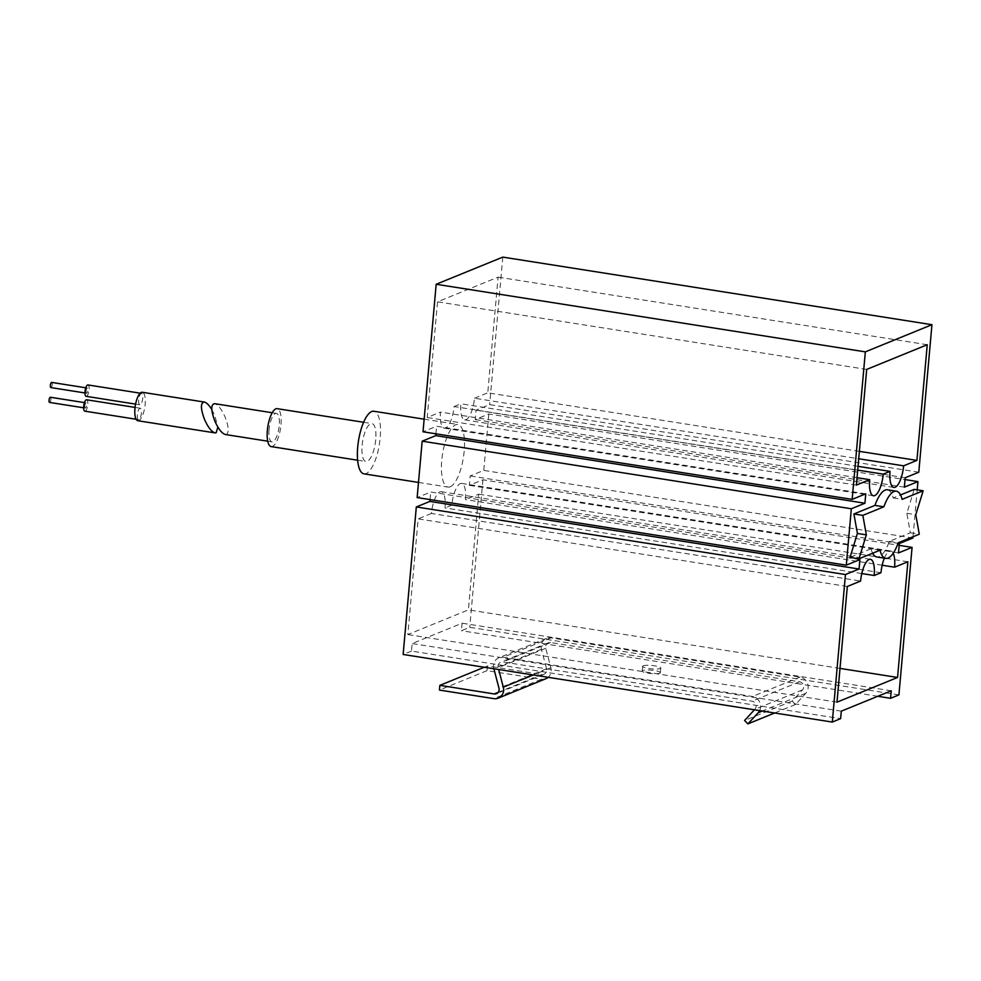 <?xml version="1.0" encoding="UTF-8"?>
<svg xmlns="http://www.w3.org/2000/svg" width="981" height="981" viewBox="0 0 981 981"><rect width="100%" height="100%" fill="white"/><g stroke="black" fill="none" stroke-linecap="round" stroke-linejoin="round"><path stroke-width="0.74" stroke-dasharray="4.91 3.68" d="M49.565 402.431A2.624 0.871 99 0 0 50.902 399.463A2.624 0.871 99 0 0 50.387 397.256M50.889 387.593A2.624 0.871 99 0 0 52.226 384.626A2.624 0.871 99 0 0 51.711 382.418M84.807 405.852A2.624 0.871 99 0 0 85.335 408.059A2.624 0.871 99 0 0 86.671 405.092A2.624 0.871 99 0 0 86.144 402.884A2.624 0.871 99 0 0 84.807 405.852M86.132 391.014A2.624 0.871 99 0 0 86.659 393.222A2.624 0.871 99 0 0 87.996 390.254A2.624 0.871 99 0 0 87.468 388.047A2.624 0.871 99 0 0 86.132 391.014M84.844 411.162A5.763 1.925 99 0 0 87.775 404.638A5.763 1.925 99 0 0 86.635 399.782M86.169 396.324A5.763 1.925 99 0 0 89.099 389.8A5.763 1.925 99 0 0 87.959 384.944M137.34 414.755A5.763 1.925 99 0 0 138.493 419.61A5.763 1.925 99 0 0 141.423 413.087A5.763 1.925 99 0 0 140.283 408.231A5.763 1.925 99 0 0 137.34 414.755M138.664 399.917A5.763 1.925 99 0 0 139.817 404.773A5.763 1.925 99 0 0 142.748 398.249A5.763 1.925 99 0 0 141.607 393.393A5.763 1.925 99 0 0 138.664 399.917M211.773 409.494L214.753 415.392L217.868 427.066M137.806 420.726A14.408 4.807 99 0 0 145.139 404.43A14.408 4.807 99 0 0 142.282 392.277M225.336 434.522L226.464 434.411C229.162 432.216 228.708 426.428 225.078 417.011C221.547 409.187 218.064 404.748 214.631 403.669M269.052 429.703A14.408 4.807 99 0 0 271.921 441.855A14.408 4.807 99 0 0 279.254 425.546A14.408 4.807 99 0 0 276.397 413.393A14.408 4.807 99 0 0 269.052 429.703M271.173 446.6A19.203 6.413 99 0 0 280.958 424.859A19.203 6.413 99 0 0 277.145 408.66M375.723 439.782A19.203 6.413 -81 0 1 365.938 461.524A19.203 6.413 -81 0 1 362.124 445.325A19.203 6.413 -81 0 1 371.909 423.584A19.203 6.413 -81 0 1 375.723 439.782M364 473.848A31.686 10.583 99 0 0 366.158 473.565A31.686 10.583 99 0 0 379.819 441.082A31.686 10.583 99 0 0 373.859 411.247M450.205 486.797A31.686 10.583 99 0 0 463.854 454.313A31.686 10.583 99 0 0 457.894 424.491A31.686 10.583 99 0 0 455.736 424.785A31.686 10.583 99 0 0 442.088 457.256A31.686 10.583 99 0 0 448.035 487.091A31.686 10.583 99 0 0 450.205 486.797M861.784 573.554L445.043 507.913A19.203 6.413 99 0 0 441.229 491.714A19.203 6.413 99 0 0 439.917 491.898A19.203 6.413 99 0 0 431.444 513.455L860.595 581.046M847.314 586.466L418.164 518.875L407.838 634.56L468.391 609.875L478.716 494.179L465.435 499.599A19.203 6.413 99 0 0 461.622 483.4A19.203 6.413 99 0 0 460.31 483.584A19.203 6.413 99 0 0 451.836 505.141L880.987 572.732M431.444 513.455L418.164 518.875M836.989 702.163L407.838 634.56M840.006 668.404L468.391 609.875M907.879 561.77L478.716 494.179M882.177 565.24L465.435 499.599M884.359 558.164A19.203 6.413 -81 0 1 889.46 551.175A19.203 6.413 -81 0 1 890.773 550.991A19.203 6.413 -81 0 1 893.201 553.259M451.836 505.141L445.043 507.913M857.014 477.698L440.494 412.094A19.203 6.413 99 0 0 444.307 428.182A19.203 6.413 99 0 0 445.619 427.998A19.203 6.413 99 0 0 454.093 406.551L857.701 470.12M858.032 466.331L460.886 403.78A19.203 6.413 99 0 0 464.712 419.868A19.203 6.413 99 0 0 466.012 419.684A19.203 6.413 99 0 0 474.485 398.237L858.706 458.752M454.093 406.551L460.886 403.78M859.368 451.346L487.765 392.817L498.09 277.132L437.526 301.829L427.201 417.514L440.494 412.094M474.485 398.237L487.765 392.817M927.241 344.723L498.09 277.132M866.689 369.42L437.526 301.829M856.364 485.105L427.201 417.514M918.78 472.217L489.629 404.626L476.043 410.168L475.196 419.561L488.796 414.019L905.022 479.574M502.799 257.108L489.629 404.626M905.193 477.759L476.043 410.168M904.347 487.152L475.196 419.561M912.919 537.993L483.768 470.402L470.169 475.944L469.323 485.337L482.922 479.795L899.16 545.35M488.796 414.019L483.768 470.402M913.029 536.754L917.21 489.85M899.319 543.535L470.169 475.944M898.486 552.928L469.323 485.337M898.915 694.904L469.752 627.313L461.426 630.709L462.1 623.193L412.143 643.561L411.468 651.077L840.619 718.668M482.922 479.795L469.752 627.313M411.468 651.077L403.142 654.474M859.896 559.611L430.745 492.021L417.146 497.563M430.058 499.599L430.745 492.021M865.757 493.835L436.606 426.245L423.019 431.787M435.932 433.823L436.606 426.245M872.649 553.21A34.016 11.355 -81 0 1 871.054 548.808L879.994 550.218M914.218 489.372L906.836 513.296L910.343 532.793L889.313 541.365A34.016 11.355 -81 0 1 876.83 556.975M889.313 541.365L898.253 542.775M910.343 532.793L919.283 534.204M906.836 513.296L915.788 514.706M887.413 489.789A34.016 11.355 -81 0 1 893.188 497.956L900.533 494.951M893.188 497.956L902.128 499.366M871.054 548.808L850.024 557.392M877.774 696.277L461.426 630.709M841.293 711.151L412.143 643.561M891.251 690.783L462.1 623.193M754.438 709.803L754.904 709.3A4.807 4.439 -112.2 0 0 752.035 701.182L502.934 661.954A4.807 4.439 -112.2 0 0 498.201 667.681L498.679 669.52M545.853 678.717A9.602 8.878 67.8 0 1 541.389 679.232L487.017 670.661L487.434 665.964L541.806 674.536A4.807 4.439 -112.2 0 0 546.552 668.809L541.451 649.312A9.602 8.878 67.8 0 1 546.478 638.361A9.602 8.878 67.8 0 1 550.942 637.858L800.03 677.086A9.602 8.878 67.8 0 1 807.584 683.585A9.602 8.878 67.8 0 1 805.793 693.309L795.481 704.493L792.182 701.084L802.495 689.901A4.807 4.439 -112.2 0 0 799.613 681.783L550.525 642.555A4.807 4.439 -112.2 0 0 545.779 648.282L550.881 667.779A9.602 8.878 67.8 0 1 548.146 677.319M487.017 670.661L439.427 690.072M487.434 665.964L484.271 667.252M493.884 668.772L493.872 668.711A9.602 8.878 67.8 0 1 498.888 657.76A9.602 8.878 67.8 0 1 503.351 657.258L752.452 696.485A9.602 8.878 67.8 0 1 759.637 710.624M550.942 637.858L503.351 657.258M800.03 677.086L752.452 696.485M795.481 704.493L774.647 712.991M792.182 701.084L744.591 720.483M643.205 665.829A9.123 1.704 -174.9 0 1 653.407 665.645A9.123 1.704 -174.9 0 1 660.777 667.987A9.123 1.704 -174.9 0 1 660.188 668.515A9.123 1.704 -174.9 0 1 649.986 668.699A9.123 1.704 -174.9 0 1 642.616 666.357A9.123 1.704 -174.9 0 1 643.205 665.829M659.772 673.211A9.123 1.704 5.1 0 0 660.36 672.684A9.123 1.704 5.1 0 0 652.99 670.342A9.123 1.704 5.1 0 0 642.788 670.538A9.123 1.704 5.1 0 0 642.187 671.065A9.123 1.704 5.1 0 0 649.557 673.395A9.123 1.704 5.1 0 0 659.772 673.211M550.881 667.779L533.235 674.965M545.779 648.282L498.201 667.681M541.389 679.232L493.811 698.631M541.806 674.536L498.225 692.304M546.552 668.809L498.973 688.208M541.451 649.312L493.872 668.711M805.793 693.309L762.298 711.041M802.495 689.901L754.904 709.3M799.613 681.783L752.035 701.182M550.525 642.555L502.934 661.954M83.643 407.789L85.335 408.059M84.452 402.615L86.144 402.884M84.967 392.952L86.659 393.222M85.776 387.789L87.468 388.047M136.089 419.23L138.493 419.61M135.071 407.409L140.283 408.231M135.586 404.111L139.817 404.773M140.197 393.173L141.607 393.393M267.727 441.192L271.921 441.855M272.203 412.743L276.397 413.393M357.624 460.212L365.938 461.524M363.608 422.271L371.909 423.584M424.135 419.169L457.894 424.491M418.495 482.431L448.035 487.091M461.622 483.4L890.773 550.991M441.229 491.714L870.38 559.305M464.712 419.868L893.863 487.459M444.307 428.182L873.47 495.773M544.038 674.278L496.46 693.677M546.478 638.361L498.888 657.76M548.293 642.8L500.702 662.212M642.616 666.357L642.187 671.065M660.777 667.987L660.36 672.684"/><path stroke-width="1.47" d="M84.452 402.615L50.387 397.256A2.624 0.871 99 0 0 49.05 400.223A2.624 0.871 99 0 0 49.565 402.431L83.643 407.789M85.776 387.789L51.711 382.418A2.624 0.871 99 0 0 50.374 385.386A2.624 0.871 99 0 0 50.889 387.593L84.967 392.952M135.071 407.409L86.635 399.782A5.763 1.925 99 0 0 83.704 406.306A5.763 1.925 99 0 0 84.844 411.162L136.089 419.23M140.197 393.173L87.959 384.944A5.763 1.925 99 0 0 85.028 391.468A5.763 1.925 99 0 0 86.169 396.324L135.586 404.111M217.868 427.066L216.139 432.78L215.011 432.891C211.577 431.812 208.095 427.373 204.563 419.549C200.504 408.636 200.418 402.799 204.306 402.051C206.525 402.529 209.014 405.018 211.773 409.494M204.306 402.051L142.282 392.277A14.408 4.807 99 0 0 134.949 408.587A14.408 4.807 99 0 0 137.806 420.726L215.011 432.891M272.203 412.743L214.631 403.669C210.743 404.43 210.829 410.266 214.888 421.168C218.407 428.991 221.89 433.443 225.336 434.522L267.727 441.192M363.608 422.271L277.145 408.66A19.203 6.413 99 0 0 267.359 430.401A19.203 6.413 99 0 0 271.173 446.6L357.624 460.212M424.135 419.169L373.859 411.247A31.686 10.583 99 0 0 371.689 411.542A31.686 10.583 99 0 0 358.04 444.025A31.686 10.583 99 0 0 364 473.848L418.495 482.431M879.994 550.218L858.964 558.79L866.346 534.866L862.839 515.381L883.869 506.797A34.016 11.355 -81 0 1 896.352 491.187A34.016 11.355 -81 0 1 902.128 499.366L923.158 490.782L915.788 514.706L919.283 534.204L898.253 542.775A34.016 11.355 -81 0 1 885.769 558.385A34.016 11.355 -81 0 1 879.994 550.218M893.201 553.259A19.203 6.413 -81 0 1 894.586 567.19L907.879 561.77L897.554 677.466L836.989 702.163L847.314 586.466L860.595 581.046A19.203 6.413 -81 0 1 869.068 559.489A19.203 6.413 -81 0 1 870.38 559.305A19.203 6.413 -81 0 1 874.194 575.504L861.784 573.554M897.554 677.466L840.006 668.404M894.586 567.19L882.177 565.24M874.194 575.504L880.987 572.732A19.203 6.413 -81 0 1 884.359 558.164M857.701 470.12L883.243 474.142A19.203 6.413 -81 0 1 874.77 495.589A19.203 6.413 -81 0 1 873.47 495.773A19.203 6.413 -81 0 1 869.644 479.684L857.014 477.698M858.706 458.752L903.636 465.828A19.203 6.413 -81 0 1 895.175 487.275A19.203 6.413 -81 0 1 893.863 487.459A19.203 6.413 -81 0 1 890.037 471.37L883.243 474.142M890.037 471.37L858.032 466.331M869.644 479.684L856.364 485.105L866.689 369.42L927.241 344.723L916.916 460.408L903.636 465.828M916.916 460.408L859.368 451.346M905.022 479.574L917.946 481.61L904.347 487.152L905.193 477.759L918.78 472.217L931.95 324.699L865.328 351.86L436.177 284.269L423.019 431.787L852.17 499.378L865.757 493.835L864.923 503.228L851.324 508.771L422.173 441.18L435.772 435.638L435.932 433.823M865.328 351.86L852.17 499.378M931.95 324.699L502.799 257.108L436.177 284.269M899.16 545.35L912.072 547.386L898.486 552.928L899.319 543.535L912.919 537.993L913.029 536.754M917.21 489.85L917.946 481.61M422.173 441.18L417.146 497.563L846.296 565.154L859.896 559.611L859.049 569.005L845.463 574.547L832.293 722.065L840.619 718.668L841.293 711.151L891.251 690.783L890.589 698.3L898.915 694.904L912.072 547.386M832.293 722.065L403.142 654.474L416.312 506.956L429.899 501.414L430.058 499.599M845.463 574.547L416.312 506.956M859.049 569.005L429.899 501.414M851.324 508.771L846.296 565.154M864.923 503.228L435.772 435.638M885.769 558.385L876.83 556.975A34.016 11.355 -81 0 1 872.649 553.21M900.533 494.951L914.218 489.372L923.158 490.782M858.964 558.79L850.024 557.392L857.406 533.456L853.899 513.97L874.929 505.399A34.016 11.355 -81 0 1 887.413 489.789L896.352 491.187M874.929 505.399L883.869 506.797M853.899 513.97L862.839 515.381M857.406 533.456L866.346 534.866M890.589 698.3L877.774 696.277M498.679 669.52L503.29 687.178A9.602 8.878 67.8 0 1 498.274 698.129A9.602 8.878 67.8 0 1 493.811 698.631L439.427 690.072L439.856 685.363L494.228 693.935A4.807 4.439 -112.2 0 0 498.973 688.208L493.884 668.772M548.146 677.319A9.602 8.878 67.8 0 1 545.853 678.717L498.274 698.129M484.271 667.252L439.856 685.363M759.637 710.624A9.602 8.878 67.8 0 1 758.203 712.709L747.89 723.892L744.591 720.483L754.438 709.803M774.647 712.991L747.89 723.892M533.235 674.965L503.29 687.178M498.225 692.304L494.228 693.935M762.298 711.041L758.203 712.709"/></g></svg>
